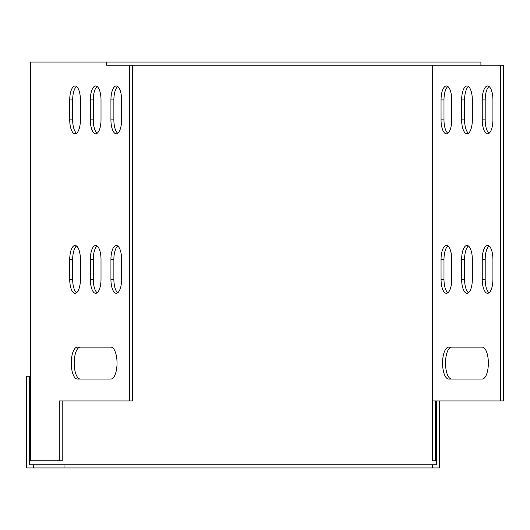 <?xml version="1.0" encoding="UTF-8"?>
<svg xmlns="http://www.w3.org/2000/svg" width="530" height="530" viewBox="0 0 530 530"><rect width="100%" height="100%" fill="white"/><g stroke="black" fill="none" stroke-linecap="round" stroke-linejoin="round"><path stroke-width="0.79" d="M64.031 464.764L33.675 464.764L33.675 467.957L64.031 467.957L64.031 464.764L432.407 464.764L432.407 467.957L64.031 467.957M33.675 464.764L29.687 464.764L29.687 376.247L26.5 376.247L26.5 467.957L33.675 467.957M439.589 400.965L439.589 467.957L432.407 467.957M436.395 400.965L436.395 464.764L432.407 464.764M432.407 65.236L432.407 460.775L435.6 460.775L435.6 400.965M480.909 65.236L480.909 62.043L106.649 62.043L106.649 65.236L503.5 65.236L503.5 400.965L500.552 400.965L500.552 65.236M62.209 400.965L62.209 460.775L30.488 460.775L30.488 62.043L106.649 62.043M432.407 400.965L500.552 400.965M482.24 347.137L448.671 347.137A15.946 6.102 -90 0 0 442.57 363.09A15.946 6.102 -90 0 0 448.671 379.036L482.24 379.036A15.946 6.102 -90 0 0 488.349 363.09A15.946 6.102 -90 0 0 482.24 347.137A15.946 6.102 90 0 1 488.349 363.09A15.946 6.102 90 0 1 482.24 379.036L451.62 379.036A15.946 6.102 -90 0 1 445.518 363.09A15.946 6.102 -90 0 1 451.62 347.137M451.726 279.356L451.726 259.415A13.959 5.34 -90 0 0 446.386 245.463A13.959 5.34 -90 0 0 441.046 259.415L441.046 279.356A13.959 5.34 -90 0 0 446.386 293.309A13.959 5.34 -90 0 0 451.726 279.356M472.323 279.356L472.323 259.415A13.959 5.34 -90 0 0 466.983 245.463A13.959 5.34 -90 0 0 461.643 259.415L461.643 279.356A13.959 5.34 -90 0 0 466.983 293.309A13.959 5.34 -90 0 0 472.323 279.356M492.926 279.356L492.926 259.415A13.959 5.34 -90 0 0 487.58 245.463A13.959 5.34 -90 0 0 482.24 259.415L482.24 279.356A13.959 5.34 -90 0 0 487.58 293.309A13.959 5.34 -90 0 0 492.926 279.356M492.926 119.859L492.926 99.925A13.959 5.34 -90 0 0 487.58 85.973A13.959 5.34 -90 0 0 482.24 99.925L482.24 119.859A13.959 5.34 -90 0 0 487.58 133.818A13.959 5.34 -90 0 0 492.926 119.859M472.323 119.859L472.323 99.925A13.959 5.34 -90 0 0 466.983 85.973A13.959 5.34 -90 0 0 461.643 99.925L461.643 119.859A13.959 5.34 -90 0 0 466.983 133.818A13.959 5.34 -90 0 0 472.323 119.859M451.726 119.859L451.726 99.925A13.959 5.34 -90 0 0 446.386 85.973A13.959 5.34 -90 0 0 441.046 99.925L441.046 119.859A13.959 5.34 -90 0 0 446.386 133.818A13.959 5.34 -90 0 0 451.726 119.859M447.857 246.006A13.959 5.34 -90 0 0 443.988 259.415L443.988 279.356A13.959 5.34 -90 0 0 447.857 292.765M468.46 246.006A13.959 5.34 -90 0 0 464.591 259.415L464.591 279.356A13.959 5.34 -90 0 0 468.46 292.765M489.058 246.006A13.959 5.34 -90 0 0 485.188 259.415L485.188 279.356A13.959 5.34 -90 0 0 489.058 292.765M489.058 86.509A13.959 5.34 -90 0 0 485.188 99.925L485.188 119.859A13.959 5.34 -90 0 0 489.058 133.275M468.46 86.509A13.959 5.34 -90 0 0 464.591 99.925L464.591 119.859A13.959 5.34 -90 0 0 468.46 133.275M447.857 86.509A13.959 5.34 -90 0 0 443.988 99.925L443.988 119.859A13.959 5.34 -90 0 0 447.857 133.275M110.929 347.137A15.946 6.102 90 0 1 117.031 363.09A15.946 6.102 90 0 1 110.929 379.036L77.36 379.036A15.946 6.102 90 0 1 71.258 363.09A15.946 6.102 90 0 1 77.36 347.137L110.929 347.137A15.946 6.102 -90 0 1 117.031 363.09A15.946 6.102 -90 0 1 110.929 379.036L80.308 379.036A15.946 6.102 90 0 1 74.2 363.09A15.946 6.102 90 0 1 80.308 347.137M59.261 460.775L59.261 400.965L132.401 400.965L132.401 65.236M129.452 400.965L129.452 65.236M110.929 259.415A13.959 5.34 90 0 1 116.269 245.463A13.959 5.34 90 0 1 121.608 259.415L121.608 279.356A13.959 5.34 90 0 1 116.269 293.309A13.959 5.34 90 0 1 110.929 279.356L110.929 259.415L113.877 259.415A13.959 5.34 90 0 1 117.739 246.006M69.728 259.415A13.959 5.34 90 0 1 75.068 245.463A13.959 5.34 90 0 1 80.408 259.415L80.408 279.356A13.959 5.34 90 0 1 75.068 293.309A13.959 5.34 90 0 1 69.728 279.356L69.728 259.415L72.676 259.415A13.959 5.34 90 0 1 76.545 246.006M90.332 259.415A13.959 5.34 90 0 1 95.672 245.463A13.959 5.34 90 0 1 101.011 259.415L101.011 279.356A13.959 5.34 90 0 1 95.672 293.309A13.959 5.34 90 0 1 90.332 279.356L90.332 259.415L93.273 259.415A13.959 5.34 90 0 1 97.142 246.006M69.728 99.925A13.959 5.34 90 0 1 75.068 85.973A13.959 5.34 90 0 1 80.408 99.925L80.408 119.859A13.959 5.34 90 0 1 75.068 133.818A13.959 5.34 90 0 1 69.728 119.859L69.728 99.925L72.676 99.925A13.959 5.34 90 0 1 76.545 86.509M110.929 99.925A13.959 5.34 90 0 1 116.269 85.973A13.959 5.34 90 0 1 121.608 99.925L121.608 119.859A13.959 5.34 90 0 1 116.269 133.818A13.959 5.34 90 0 1 110.929 119.859L110.929 99.925L113.877 99.925A13.959 5.34 90 0 1 117.739 86.509M90.332 99.925A13.959 5.34 90 0 1 95.672 85.973A13.959 5.34 90 0 1 101.011 99.925L101.011 119.859A13.959 5.34 90 0 1 95.672 133.818A13.959 5.34 90 0 1 90.332 119.859L90.332 99.925L93.273 99.925A13.959 5.34 90 0 1 97.142 86.509M117.739 292.765A13.959 5.34 90 0 1 113.877 279.356L113.877 259.415M76.545 292.765A13.959 5.34 90 0 1 72.676 279.356L72.676 259.415M97.142 292.765A13.959 5.34 90 0 1 93.273 279.356L93.273 259.415M76.545 133.275A13.959 5.34 90 0 1 72.676 119.859L72.676 99.925M117.739 133.275A13.959 5.34 90 0 1 113.877 119.859L113.877 99.925M97.142 133.275A13.959 5.34 90 0 1 93.273 119.859L93.273 99.925M441.046 119.859L443.988 119.859M441.046 99.925L443.988 99.925M90.332 119.859L93.273 119.859M461.643 119.859L464.591 119.859M461.643 99.925L464.591 99.925M110.929 119.859L113.877 119.859M482.24 119.859L485.188 119.859M482.24 99.925L485.188 99.925M69.728 119.859L72.676 119.859M482.24 279.356L485.188 279.356M482.24 259.415L485.188 259.415M90.332 279.356L93.273 279.356M461.643 279.356L464.591 279.356M461.643 259.415L464.591 259.415M69.728 279.356L72.676 279.356M441.046 279.356L443.988 279.356M441.046 259.415L443.988 259.415M110.929 279.356L113.877 279.356"/></g></svg>
